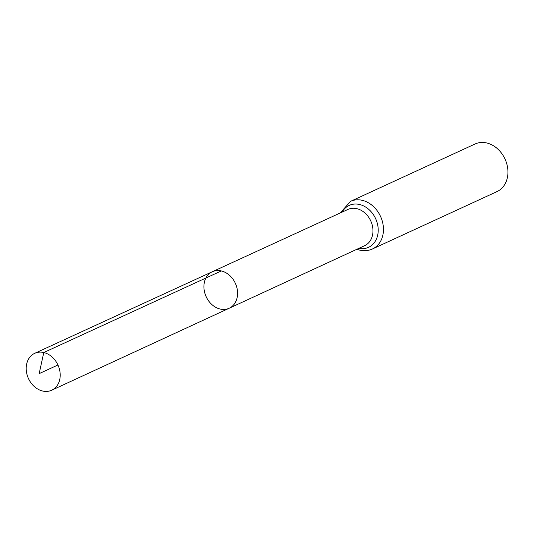 <?xml version="1.0" encoding="UTF-8"?>
<svg xmlns="http://www.w3.org/2000/svg" width="534" height="534" viewBox="0 0 534 534"><rect width="100%" height="100%" fill="white"/><g stroke="black" fill="none" stroke-linecap="round" stroke-linejoin="round"><path stroke-width="0.8" d="M221.316 270.938A20.112 16.06 -114.7 0 0 212.352 271.726A20.112 16.06 -114.7 0 0 206.164 296.717A20.112 16.06 -114.7 0 0 229.179 308.252A20.112 16.06 -114.7 0 0 237.089 288.547A20.112 16.06 -114.7 0 0 221.316 270.938L43.775 352.527L39.162 373.64L57.939 364.989M372.472 248.964L496.974 191.613A26.213 20.933 -114.7 0 0 507.3 165.934A26.213 20.933 -114.7 0 0 486.741 142.972A26.213 20.933 -114.7 0 0 475.04 144.006L350.544 201.351A26.213 20.933 65.3 0 1 362.246 200.317A26.213 20.933 65.3 0 1 382.805 223.279A26.213 20.933 65.3 0 1 372.472 248.964C368.453 250.773 364.201 251.16 359.722 250.132L356.892 249.265M229.179 308.252L364.622 245.693A19.952 15.933 65.3 0 0 372.472 226.136A19.952 15.933 65.3 0 0 356.825 208.661A19.952 15.933 65.3 0 0 347.928 209.441L212.352 271.726A20.112 16.06 65.3 0 1 235.34 283.274A20.112 16.06 65.3 0 1 229.179 308.252L51.711 390.221A20.312 16.22 65.3 0 1 42.633 391.028A20.312 16.22 65.3 0 1 26.7 373.226A20.312 16.22 65.3 0 1 34.717 353.321A20.312 16.22 65.3 0 1 57.939 364.989A20.312 16.22 65.3 0 1 51.711 390.221M342.127 212.105A23.082 18.436 65.3 0 1 365.49 206.972A23.082 18.436 65.3 0 1 377.918 233.952A23.082 18.436 65.3 0 1 358.835 248.37M350.544 201.351L340.185 212.999M212.352 271.726L34.717 353.321"/></g></svg>
